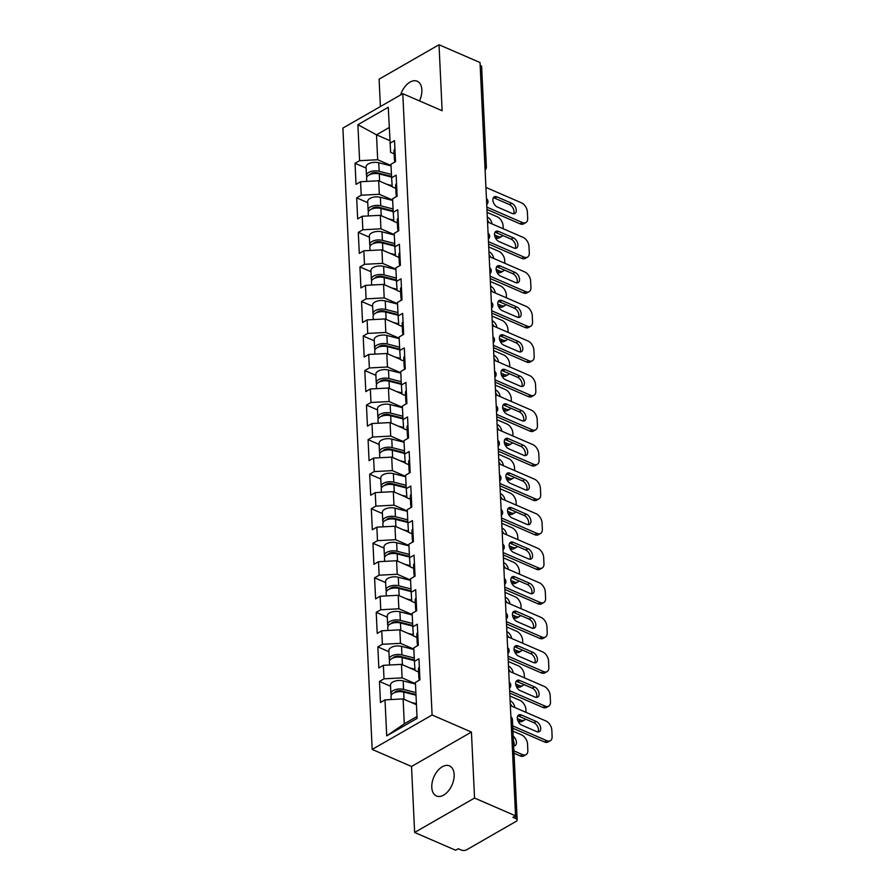 <?xml version="1.0" encoding="UTF-8"?>
<svg xmlns="http://www.w3.org/2000/svg" width="895" height="895" viewBox="0 0 895 895"><rect width="100%" height="100%" fill="white"/><g stroke="black" fill="none" stroke-linecap="round" stroke-linejoin="round"><path stroke-width="1.34" d="M431.793 787.354A16.401 9.923 113.4 0 1 437.554 770.897A16.401 9.923 113.4 0 1 449.491 765.885A16.401 9.923 113.4 0 1 454.145 774.511A16.401 9.923 113.4 0 1 448.384 790.967A16.401 9.923 113.4 0 1 436.447 795.991A16.401 9.923 113.4 0 1 431.793 787.354M400.613 94.937A16.401 9.923 113.4 0 1 417.204 81.232A16.401 9.923 113.4 0 1 421.858 89.858A16.401 9.923 113.4 0 1 419.475 100.911M414.631 832.462L474.54 798.049L471.43 732.065L411.521 766.478L414.631 832.462L455.656 850.25L458.274 848.74L461.272 850.049A3.848 1.935 177.3 0 0 466.698 849.758L516.124 821.364A3.848 1.935 177.3 0 0 517.153 819.965A3.848 1.935 177.3 0 0 515.934 818.645L512.936 817.336L515.554 815.837L480.033 62.538L439.02 44.75L379.111 79.163L380.397 106.55M411.521 766.478L372.186 749.428L342.886 128.097L402.795 93.684L432.095 715.004L372.186 749.428M416.455 704.701L403.108 698.917L404.283 723.82L386.707 735.858L417.092 718.394L415.403 682.415L419.945 679.808L418.95 658.765L414.407 661.371L415.045 670.456L418.58 671.988M386.707 735.858L385.007 699.868L380.476 702.474L379.48 681.442L390.556 686.241M415.459 683.668L402.112 677.873L384.022 678.835L379.48 681.442M384.022 678.835L383.384 665.332L378.842 667.938L377.847 646.895L388.922 651.705M413.826 649.121L400.49 643.337L382.389 644.288L377.847 646.895M382.389 644.288L381.751 630.785L377.209 633.391L376.224 612.359L387.289 617.158M412.203 614.574L398.857 608.79L380.767 609.752L376.224 612.359M380.767 609.752L380.129 596.238L375.587 598.856L374.591 577.812L385.667 582.611M410.57 580.038L397.235 574.254L379.133 575.205L374.591 577.812M379.133 575.205L378.495 561.702L373.953 564.309L372.958 543.276L384.033 548.076M408.948 545.491L395.601 539.707L377.5 540.658L372.958 543.276M377.5 540.658L376.862 527.155L372.32 529.762L371.335 508.729L382.4 513.529M407.314 510.955L393.968 505.16L375.878 506.122L371.335 508.729M375.878 506.122L375.24 492.608L370.698 495.226L369.702 474.182L380.778 478.982M405.681 476.408L392.346 470.625L374.244 471.575L369.702 474.182M374.244 471.575L373.607 458.072L369.064 460.679L368.08 439.646L379.144 444.446M404.059 441.861L390.712 436.078L372.611 437.04L368.08 439.646M372.611 437.04L371.984 423.525L367.442 426.132L366.447 405.099L377.522 409.899M402.426 407.326L389.09 401.531L370.989 402.493L366.447 405.099M370.989 402.493L370.351 388.989L365.809 391.596L364.813 370.552L375.889 375.363M400.803 372.779L387.457 366.995L369.355 367.946L364.813 370.552M369.355 367.946L368.718 354.442L364.175 357.049L363.191 336.017L374.255 340.816M399.17 338.232L385.823 332.448L367.733 333.41L363.191 336.017M367.733 333.41L367.095 319.895L362.553 322.513L361.558 301.47L372.633 306.269M397.537 303.696L384.201 297.912L366.1 298.863L361.558 301.47M366.1 298.863L365.462 285.36L360.92 287.966L359.935 266.934L371 271.733M395.914 269.149L382.568 263.365L364.466 264.316L359.935 266.934M364.466 264.316L363.84 250.813L359.298 253.419L358.302 232.387L369.378 237.186M394.281 234.602L380.934 228.818L362.844 229.78L358.302 232.387M362.844 229.78L362.206 216.266L357.664 218.883L356.669 197.84L367.744 202.639M392.659 200.066L379.312 194.282L361.211 195.233L356.669 197.84M361.211 195.233L360.573 181.73L356.031 184.336L355.046 163.304L366.111 168.103M391.025 165.519L377.679 159.735L359.589 160.697L355.046 163.304M359.589 160.697L357.888 124.707L388.273 107.255L390.612 152.307L394.147 153.851M414.407 661.371L413.77 647.868L418.312 645.261L417.316 624.229L412.785 626.836L412.147 613.321L416.678 610.714L415.694 589.682L411.152 592.289L410.514 578.785L415.056 576.179L414.061 555.135L409.518 557.753L408.881 544.238L413.423 541.632L412.438 520.599L407.896 523.206L407.259 509.702L411.801 507.085L410.805 486.052L406.263 488.659L405.625 475.156L410.167 472.549L409.172 451.505L404.629 454.123L404.003 440.608L408.534 438.002L407.549 416.969L403.007 419.576L402.37 406.073L406.912 403.466L405.916 382.422L401.374 385.029L400.736 371.526L405.278 368.919L404.294 347.886L399.752 350.493L399.114 336.979L403.656 334.372L402.661 313.339L398.118 315.946L397.481 302.443L402.023 299.836L401.027 278.792L396.485 281.41L395.847 267.896L400.389 265.289L399.405 244.257L394.863 246.863L394.225 233.36L398.767 230.742L397.772 209.71L393.229 212.316L392.592 198.813L397.134 196.206L396.138 175.163L391.607 177.781L390.97 164.266L395.512 161.659L394.516 140.627L389.974 143.234M415.023 670.243L401.475 664.37L402.112 677.873M401.475 664.37L383.384 665.332M413.4 635.707L399.852 629.834L400.49 643.337M412.785 626.836L413.412 635.909L416.947 637.441M399.852 629.834L381.751 630.785M411.767 601.16L398.219 595.287L398.857 608.79M411.152 592.289L411.778 601.373L415.325 602.906M398.219 595.287L380.129 596.238M410.145 566.613L396.597 560.74L397.235 574.254M409.518 557.753L410.156 566.826L413.691 568.359M396.597 560.74L378.495 561.702M408.512 532.077L394.964 526.204L395.601 539.707M407.896 523.206L408.523 532.279L412.058 533.812M394.964 526.204L376.862 527.155M406.878 497.531L393.33 491.657L393.968 505.16M406.263 488.659L406.901 497.743L410.436 499.276M393.33 491.657L375.24 492.608M405.256 462.983L391.708 457.11L392.346 470.625M404.629 454.123L405.267 463.196L408.802 464.729M391.708 457.11L373.607 458.072M403.623 428.448L390.075 422.574L390.712 436.078M403.007 419.576L403.634 428.649L407.18 430.193M390.075 422.574L371.984 423.525M401.989 393.901L388.452 388.027L389.09 401.531M401.374 385.029L402.012 394.113L405.547 395.646M388.452 388.027L370.351 388.989M400.367 359.365L386.819 353.491L387.457 366.995M399.752 350.493L400.378 359.566L403.913 361.099M386.819 353.491L368.718 354.442M398.734 324.818L385.186 318.944L385.823 332.448M398.118 315.946L398.756 325.03L402.291 326.563M385.186 318.944L367.095 319.895M397.111 290.271L383.563 284.397L384.201 297.912M396.485 281.41L397.123 290.483L400.658 292.016M383.563 284.397L365.462 285.36M395.478 255.735L381.93 249.862L382.568 263.365M394.863 246.863L395.489 255.936L399.036 257.469M381.93 249.862L363.84 250.813M393.845 221.188L380.308 215.315L380.934 228.818M393.229 212.316L393.867 221.401L397.402 222.933M380.308 215.315L362.206 216.266M392.223 186.641L378.674 180.768L379.312 194.282M391.607 177.781L392.234 186.854L395.769 188.386M378.674 180.768L360.573 181.73M484.889 165.541L480.156 65.234M480.414 65.335A3.848 1.935 -2.7 0 1 481.633 66.666L486.365 166.973A3.848 1.935 -2.7 0 0 485.146 165.642A3.848 2.327 113.4 0 1 484.967 167.164M389.851 140.616L376.504 134.821L377.679 159.735M389.236 127.515L376.504 134.821L357.888 124.707M474.54 798.049L515.554 815.837M471.43 732.065L432.095 715.004M402.795 93.684L442.13 110.734L439.02 44.75M404.283 723.82L417.014 716.515M403.108 698.917L385.007 699.868M395.31 157.408A8.458 4.251 177.3 0 0 394.404 159.455A8.458 4.251 177.3 0 0 394.896 160.764M394.908 148.883A8.458 4.251 177.3 0 0 394.001 150.931L394.404 159.455M493.302 197.84A5.896 3.647 -119.9 0 1 494.666 198.175L509.468 204.586A5.896 3.647 -119.9 0 1 513.585 213.793M522.367 222.531A7.686 4.755 60.1 0 0 525.891 222.553L523.62 223.862A7.686 4.755 -119.9 0 1 520.096 223.839L522.367 222.531L486.858 207.137M486.958 209.475L520.096 223.839M395.433 160.071A8.458 4.251 177.3 0 0 394.538 162.107L394.538 162.219M485.929 187.424L521.438 202.829A7.686 4.755 60.1 0 1 527.368 211.902L527.681 218.324A7.686 4.755 60.1 0 1 525.891 222.553M512.22 213.469L497.419 207.047A5.896 3.647 -119.9 0 1 493.212 201.934A5.896 3.647 -119.9 0 1 494.241 196.844A5.896 3.647 -119.9 0 1 496.938 196.866L511.739 203.288A5.896 3.647 -119.9 0 1 515.945 208.401A5.896 3.647 -119.9 0 1 514.916 213.491A5.896 3.647 -119.9 0 1 512.22 213.469M385.309 174.782L389.191 176.472M366.737 181.405L366.592 178.161A8.458 4.251 -2.7 0 1 370.731 174.256A8.458 4.251 -2.7 0 1 379.267 173.932L391.574 177.076M386.718 184.258L392.155 185.645M491.993 223.895A5.896 3.647 60.1 0 0 487.462 217.228L487.327 217.172M494.521 234.937L498.09 236.481A7.686 4.755 60.1 0 0 501.614 236.504A7.686 4.755 60.1 0 0 502.677 235.474M503.236 228.773L503.102 225.853A7.686 4.755 60.1 0 0 497.161 216.769L487.104 212.406M366.95 176.818A8.458 4.251 -2.7 0 1 366.469 175.509A8.458 4.251 -2.7 0 1 370.597 171.605A8.458 4.251 -2.7 0 1 379.144 171.281L391.439 174.413M366.469 175.509L366.066 166.985A8.458 4.251 -2.7 0 1 370.194 163.08A8.458 4.251 -2.7 0 1 378.742 162.756L391.048 165.888M391.54 176.371L377.477 172.791A5.124 2.573 177.3 0 0 370.015 174.525M495.248 237.533L498.09 236.481M488.994 222.598A5.896 3.647 60.1 0 0 487.473 220.248M501.614 236.504L499.343 237.813A7.686 4.755 -119.9 0 1 495.819 237.779M396.933 191.955A8.458 4.251 177.3 0 0 396.037 193.991A8.458 4.251 177.3 0 0 396.53 195.3M396.53 183.43A8.458 4.251 177.3 0 0 395.635 185.466L396.037 193.991M494.935 232.387A5.896 3.647 -119.9 0 1 496.3 232.711L511.101 239.133A5.896 3.647 -119.9 0 1 515.218 248.34M524 257.078A7.686 4.755 60.1 0 0 527.513 257.1L525.242 258.409A7.686 4.755 -119.9 0 1 521.729 258.375L524 257.078L488.48 241.672M488.592 244.011L521.729 258.375M397.056 194.607A8.458 4.251 177.3 0 0 396.161 196.654L396.172 196.755M487.551 221.971L523.072 237.365A7.686 4.755 60.1 0 1 529.001 246.449L529.303 252.871A7.686 4.755 60.1 0 1 527.513 257.1M513.853 248.016L499.052 241.594A5.896 3.647 -119.9 0 1 494.845 236.47A5.896 3.647 -119.9 0 1 495.875 231.391A5.896 3.647 -119.9 0 1 498.571 231.413L513.372 237.824A5.896 3.647 -119.9 0 1 517.578 242.948A5.896 3.647 -119.9 0 1 516.549 248.027A5.896 3.647 -119.9 0 1 513.853 248.016M398.566 226.502A8.458 4.251 177.3 0 0 397.671 228.538A8.458 4.251 177.3 0 0 398.152 229.847M398.163 217.977A8.458 4.251 177.3 0 0 397.268 220.013L397.671 228.538M496.568 266.923A5.896 3.647 -119.9 0 1 497.933 267.258L512.723 273.669A5.896 3.647 -119.9 0 1 516.84 282.887M525.633 291.625A7.686 4.755 60.1 0 0 529.146 291.647L526.875 292.945A7.686 4.755 -119.9 0 1 523.362 292.922L525.633 291.625L490.113 276.219M490.225 278.558L523.362 292.922M398.689 229.154A8.458 4.251 177.3 0 0 397.794 231.201L397.794 231.302M489.185 256.507L524.694 271.912A7.686 4.755 60.1 0 1 530.634 280.996L530.936 287.418A7.686 4.755 60.1 0 1 529.146 291.647M515.475 282.551L500.685 276.141A5.896 3.647 -119.9 0 1 496.468 271.017A5.896 3.647 -119.9 0 1 497.508 265.938A5.896 3.647 -119.9 0 1 500.204 265.949L514.994 272.371A5.896 3.647 -119.9 0 1 519.212 277.484A5.896 3.647 -119.9 0 1 518.171 282.574A5.896 3.647 -119.9 0 1 515.475 282.551M400.188 261.038A8.458 4.251 177.3 0 0 399.293 263.085A8.458 4.251 177.3 0 0 399.785 264.394M399.796 252.513A8.458 4.251 177.3 0 0 398.89 254.56L399.293 263.085M498.191 301.47A5.896 3.647 -119.9 0 1 499.555 301.805L514.356 308.216A5.896 3.647 -119.9 0 1 518.473 317.423M527.256 326.16A7.686 4.755 60.1 0 0 530.769 326.183L528.509 327.492A7.686 4.755 -119.9 0 1 524.985 327.469L527.256 326.16L491.735 310.766M491.847 313.093L524.985 327.469M400.322 263.701A8.458 4.251 177.3 0 0 399.416 265.737L399.427 265.849M490.807 291.054L526.327 306.459A7.686 4.755 60.1 0 1 532.256 315.532L532.559 321.954A7.686 4.755 60.1 0 1 530.769 326.183M517.109 317.098L502.308 310.677A5.896 3.647 -119.9 0 1 498.101 305.564A5.896 3.647 -119.9 0 1 499.13 300.474A5.896 3.647 -119.9 0 1 501.826 300.496L516.628 306.907A5.896 3.647 -119.9 0 1 520.834 312.031A5.896 3.647 -119.9 0 1 519.805 317.121A5.896 3.647 -119.9 0 1 517.109 317.098M401.821 295.585A8.458 4.251 177.3 0 0 400.926 297.621A8.458 4.251 177.3 0 0 401.407 298.93M401.419 287.06A8.458 4.251 177.3 0 0 400.524 289.096L400.926 297.621M499.824 336.017A5.896 3.647 -119.9 0 1 501.189 336.341L515.979 342.763A5.896 3.647 -119.9 0 1 520.096 351.97M528.889 360.707A7.686 4.755 60.1 0 0 532.402 360.73L530.131 362.039A7.686 4.755 -119.9 0 1 526.618 362.005L528.889 360.707L493.369 345.302M493.481 347.64L526.618 362.005M401.944 298.236A8.458 4.251 177.3 0 0 401.049 300.284L401.049 300.384M492.44 325.601L527.961 340.995A7.686 4.755 60.1 0 1 533.89 350.079L534.192 356.501A7.686 4.755 60.1 0 1 532.402 360.73M518.731 351.634L503.941 345.224A5.896 3.647 -119.9 0 1 499.723 340.1A5.896 3.647 -119.9 0 1 500.764 335.021A5.896 3.647 -119.9 0 1 503.46 335.043L518.25 341.454A5.896 3.647 -119.9 0 1 522.467 346.578A5.896 3.647 -119.9 0 1 521.427 351.657A5.896 3.647 -119.9 0 1 518.731 351.634M403.455 330.121A8.458 4.251 177.3 0 0 402.549 332.168A8.458 4.251 177.3 0 0 403.041 333.477M403.052 321.596A8.458 4.251 177.3 0 0 402.157 323.643L402.549 332.168M501.446 370.552A5.896 3.647 -119.9 0 1 502.811 370.888L517.612 377.298A5.896 3.647 -119.9 0 1 521.729 386.517M530.511 395.243A7.686 4.755 60.1 0 0 534.035 395.277L531.764 396.575A7.686 4.755 -119.9 0 1 528.24 396.552L530.511 395.243L495.002 379.849M495.114 382.187L528.24 396.552M403.578 332.783A8.458 4.251 177.3 0 0 402.683 334.819L402.683 334.931M494.074 360.137L529.583 375.542A7.686 4.755 60.1 0 1 535.523 384.615L535.825 391.037A7.686 4.755 60.1 0 1 534.035 395.277M520.364 386.181L505.563 379.771A5.896 3.647 -119.9 0 1 501.357 374.647A5.896 3.647 -119.9 0 1 502.386 369.557A5.896 3.647 -119.9 0 1 505.082 369.579L519.883 376.001A5.896 3.647 -119.9 0 1 524.09 381.113A5.896 3.647 -119.9 0 1 523.06 386.204A5.896 3.647 -119.9 0 1 520.364 386.181M386.942 209.329L390.813 211.007M368.371 215.941L368.214 212.708A8.458 4.251 -2.7 0 1 372.354 208.803A8.458 4.251 -2.7 0 1 380.89 208.479L393.196 211.623M388.352 218.805L393.778 220.192M493.615 258.431A5.896 3.647 60.1 0 0 489.095 251.775L488.961 251.719M496.154 269.473L499.723 271.017A7.686 4.755 60.1 0 0 503.236 271.051A7.686 4.755 60.1 0 0 504.31 270.022M504.858 263.309L504.724 260.4A7.686 4.755 60.1 0 0 498.795 251.316L488.726 246.953M368.583 211.354A8.458 4.251 -2.7 0 1 368.091 210.045A8.458 4.251 -2.7 0 1 372.231 206.152A8.458 4.251 -2.7 0 1 380.767 205.816L393.073 208.96M368.091 210.045L367.688 201.52A8.458 4.251 -2.7 0 1 371.828 197.627A8.458 4.251 -2.7 0 1 380.364 197.292L392.67 200.435M393.162 210.918L379.1 207.327A5.124 2.573 177.3 0 0 371.649 209.072M496.87 272.08L499.723 271.017M490.628 257.133A5.896 3.647 60.1 0 0 489.106 254.795M503.236 271.051L500.965 272.349A7.686 4.755 -119.9 0 1 497.452 272.326M388.564 243.876L392.446 245.554M370.004 250.488L369.848 247.244A8.458 4.251 -2.7 0 1 373.987 243.35A8.458 4.251 -2.7 0 1 382.523 243.026L394.829 246.159M389.974 253.341L395.411 254.728M495.248 292.978A5.896 3.647 60.1 0 0 490.717 286.31L490.583 286.255M497.777 304.02L501.357 305.564A7.686 4.755 60.1 0 0 504.869 305.587A7.686 4.755 60.1 0 0 505.932 304.568M506.492 297.856L506.357 294.936A7.686 4.755 60.1 0 0 500.417 285.863L490.359 281.5M370.206 245.901A8.458 4.251 -2.7 0 1 369.724 244.592A8.458 4.251 -2.7 0 1 373.864 240.688A8.458 4.251 -2.7 0 1 382.4 240.363L394.706 243.507M369.724 244.592L369.322 236.067A8.458 4.251 -2.7 0 1 373.461 232.163A8.458 4.251 -2.7 0 1 381.997 231.839L394.303 234.982M394.796 245.465L380.733 241.874A5.124 2.573 177.3 0 0 373.271 243.608M498.504 306.616L501.357 305.564M492.25 291.68A5.896 3.647 60.1 0 0 490.728 289.342M504.869 305.587L502.598 306.895A7.686 4.755 -119.9 0 1 499.086 306.873M390.198 278.412L394.08 280.101M371.626 285.035L371.481 281.791A8.458 4.251 -2.7 0 1 375.609 277.886A8.458 4.251 -2.7 0 1 384.156 277.562L396.451 280.706M391.607 287.888L397.033 289.275M496.87 327.525A5.896 3.647 60.1 0 0 492.351 320.857L492.216 320.802M499.41 338.556L502.979 340.111A7.686 4.755 60.1 0 0 506.503 340.134A7.686 4.755 60.1 0 0 507.566 339.104M508.125 332.392L507.98 329.483A7.686 4.755 60.1 0 0 502.05 320.399L491.993 316.036M371.839 280.448A8.458 4.251 -2.7 0 1 371.347 279.139A8.458 4.251 -2.7 0 1 375.486 275.235A8.458 4.251 -2.7 0 1 384.022 274.91L396.328 278.043M371.347 279.139L370.944 270.614A8.458 4.251 -2.7 0 1 375.083 266.71A8.458 4.251 -2.7 0 1 383.619 266.386L395.926 269.518M396.429 280.001L382.366 276.421A5.124 2.573 177.3 0 0 374.904 278.155M500.137 341.163L502.979 340.111M493.883 326.228A5.896 3.647 60.1 0 0 492.362 323.878M506.503 340.134L504.232 341.442A7.686 4.755 -119.9 0 1 500.708 341.409M391.831 312.959L395.702 314.637M373.26 319.571L373.103 316.338A8.458 4.251 -2.7 0 1 377.242 312.433A8.458 4.251 -2.7 0 1 385.779 312.109L398.085 315.253M393.241 322.435L398.667 323.822M498.504 362.061A5.896 3.647 60.1 0 0 493.973 355.404L493.839 355.337M501.043 373.103L504.612 374.647A7.686 4.755 60.1 0 0 508.125 374.681A7.686 4.755 60.1 0 0 509.188 373.651M509.747 366.939L509.613 364.019A7.686 4.755 60.1 0 0 503.684 354.946L493.615 350.583M373.472 314.984A8.458 4.251 -2.7 0 1 372.98 313.675A8.458 4.251 -2.7 0 1 377.119 309.771A8.458 4.251 -2.7 0 1 385.656 309.446L397.962 312.59M372.98 313.675L372.577 305.15A8.458 4.251 -2.7 0 1 376.717 301.246A8.458 4.251 -2.7 0 1 385.253 300.921L397.559 304.065M398.051 314.548L383.989 310.957A5.124 2.573 177.3 0 0 376.538 312.691M501.759 375.71L504.612 374.647M495.517 360.763A5.896 3.647 60.1 0 0 493.984 358.425M508.125 374.681L505.854 375.978A7.686 4.755 -119.9 0 1 502.341 375.956M393.453 347.506L397.335 349.184M374.882 354.118L374.736 350.874A8.458 4.251 -2.7 0 1 378.876 346.98A8.458 4.251 -2.7 0 1 387.412 346.645L399.718 349.788M394.863 356.971L400.3 358.358M500.137 396.608A5.896 3.647 60.1 0 0 495.606 389.94L495.472 389.884M502.666 407.65L506.234 409.194A7.686 4.755 60.1 0 0 509.758 409.216A7.686 4.755 60.1 0 0 510.821 408.198M511.381 401.486L511.246 398.566A7.686 4.755 60.1 0 0 505.306 389.482L495.248 385.118M375.094 349.531A8.458 4.251 -2.7 0 1 374.613 348.222A8.458 4.251 -2.7 0 1 378.742 344.318A8.458 4.251 -2.7 0 1 387.289 343.993L399.584 347.137M374.613 348.222L374.211 339.697A8.458 4.251 -2.7 0 1 378.35 335.793A8.458 4.251 -2.7 0 1 386.886 335.468L399.192 338.612M399.685 349.095L385.622 345.504A5.124 2.573 177.3 0 0 378.16 347.238M503.393 410.246L506.234 409.194M497.139 395.31A5.896 3.647 60.1 0 0 495.617 392.972M509.758 409.216L507.487 410.525A7.686 4.755 -119.9 0 1 503.963 410.503M405.077 364.668A8.458 4.251 177.3 0 0 404.182 366.715A8.458 4.251 177.3 0 0 404.674 368.013M404.674 356.143A8.458 4.251 177.3 0 0 403.779 358.179L404.182 366.715M503.079 405.099A5.896 3.647 -119.9 0 1 504.444 405.424L519.245 411.845A5.896 3.647 -119.9 0 1 523.362 421.053M532.145 429.79A7.686 4.755 60.1 0 0 535.657 429.813L533.386 431.121A7.686 4.755 -119.9 0 1 529.874 431.099L532.145 429.79L496.624 414.385M496.736 416.723L529.874 431.099M405.211 367.33A8.458 4.251 177.3 0 0 404.305 369.366L404.316 369.478M495.696 394.684L531.216 410.078A7.686 4.755 60.1 0 1 537.145 419.162L537.447 425.584A7.686 4.755 60.1 0 1 535.657 429.813M521.998 420.728L507.196 414.307A5.896 3.647 -119.9 0 1 502.99 409.194A5.896 3.647 -119.9 0 1 504.019 404.104A5.896 3.647 -119.9 0 1 506.715 404.126L521.516 410.536A5.896 3.647 -119.9 0 1 525.723 415.66A5.896 3.647 -119.9 0 1 524.694 420.739A5.896 3.647 -119.9 0 1 521.998 420.728M395.087 382.042L398.957 383.72M376.515 388.654L376.359 385.421A8.458 4.251 -2.7 0 1 380.498 381.516A8.458 4.251 -2.7 0 1 389.034 381.192L401.34 384.335M396.496 391.518L401.922 392.905M501.759 431.144A5.896 3.647 60.1 0 0 497.24 424.487L497.105 424.431M504.299 442.186L507.868 443.741A7.686 4.755 60.1 0 0 511.381 443.763A7.686 4.755 60.1 0 0 512.455 442.734M513.003 436.022L512.869 433.113A7.686 4.755 60.1 0 0 506.939 424.029L496.882 419.665M376.728 384.067A8.458 4.251 -2.7 0 1 376.236 382.758A8.458 4.251 -2.7 0 1 380.375 378.865A8.458 4.251 -2.7 0 1 388.911 378.54L401.217 381.673M376.236 382.758L375.833 374.233A8.458 4.251 -2.7 0 1 379.972 370.34A8.458 4.251 -2.7 0 1 388.508 370.015L400.815 373.148M401.307 383.631L387.244 380.039A5.124 2.573 177.3 0 0 379.793 381.785M505.026 444.793L507.868 443.741M498.772 429.846A5.896 3.647 60.1 0 0 497.251 427.508M511.381 443.763L509.11 445.061A7.686 4.755 -119.9 0 1 505.597 445.039M406.71 399.215A8.458 4.251 177.3 0 0 405.815 401.251A8.458 4.251 177.3 0 0 406.296 402.56M406.308 390.69A8.458 4.251 177.3 0 0 405.413 392.726L405.815 401.251M504.713 439.646A5.896 3.647 -119.9 0 1 506.078 439.971L520.868 446.392A5.896 3.647 -119.9 0 1 524.985 455.6M533.778 464.337A7.686 4.755 60.1 0 0 537.291 464.36L535.02 465.657A7.686 4.755 -119.9 0 1 531.507 465.635L533.778 464.337L498.258 448.932M498.37 451.27L531.507 465.635M406.833 401.866A8.458 4.251 177.3 0 0 405.938 403.913L405.938 404.014M497.329 429.231L532.838 444.625A7.686 4.755 60.1 0 1 538.779 453.709L539.081 460.131A7.686 4.755 60.1 0 1 537.291 464.36M523.62 455.264L508.83 448.854A5.896 3.647 -119.9 0 1 504.612 443.73A5.896 3.647 -119.9 0 1 505.653 438.651A5.896 3.647 -119.9 0 1 508.349 438.662L523.139 445.083A5.896 3.647 -119.9 0 1 527.356 450.207A5.896 3.647 -119.9 0 1 526.316 455.286A5.896 3.647 -119.9 0 1 523.62 455.264M396.709 416.589L400.591 418.267M378.149 423.201L377.992 419.968A8.458 4.251 -2.7 0 1 382.131 416.063A8.458 4.251 -2.7 0 1 390.667 415.739L402.974 418.871M398.118 426.065L403.555 427.441M503.393 465.691A5.896 3.647 60.1 0 0 498.862 459.034L498.728 458.967M505.932 476.733L509.501 478.277A7.686 4.755 60.1 0 0 513.014 478.299A7.686 4.755 60.1 0 0 514.077 477.281M514.636 470.569L514.502 467.649A7.686 4.755 60.1 0 0 508.573 458.576L498.504 454.212M378.35 418.614A8.458 4.251 -2.7 0 1 377.869 417.305A8.458 4.251 -2.7 0 1 382.008 413.4A8.458 4.251 -2.7 0 1 390.544 413.076L402.851 416.22M377.869 417.305L377.466 408.78A8.458 4.251 -2.7 0 1 381.606 404.876A8.458 4.251 -2.7 0 1 390.142 404.551L402.448 407.695M402.94 418.178L388.877 414.586A5.124 2.573 177.3 0 0 381.415 416.32M506.648 479.34L509.501 478.277M500.394 464.393A5.896 3.647 60.1 0 0 498.873 462.055M513.014 478.299L510.743 479.608A7.686 4.755 -119.9 0 1 507.23 479.586M408.344 433.751A8.458 4.251 177.3 0 0 407.438 435.798A8.458 4.251 177.3 0 0 407.93 437.107M407.941 425.226A8.458 4.251 177.3 0 0 407.035 427.273L407.438 435.798M506.335 474.182A5.896 3.647 -119.9 0 1 507.7 474.518L522.501 480.928A5.896 3.647 -119.9 0 1 526.618 490.136M535.4 498.873A7.686 4.755 60.1 0 0 538.924 498.895L536.653 500.204A7.686 4.755 -119.9 0 1 533.129 500.182L535.4 498.873L499.88 483.479M499.992 485.817L533.129 500.182M408.467 436.413A8.458 4.251 177.3 0 0 407.561 438.449L407.572 438.561M498.951 463.767L534.472 479.172A7.686 4.755 60.1 0 1 540.401 488.245L540.703 494.666A7.686 4.755 60.1 0 1 538.924 498.895M525.253 489.811L510.452 483.401A5.896 3.647 -119.9 0 1 506.246 478.277A5.896 3.647 -119.9 0 1 507.275 473.186A5.896 3.647 -119.9 0 1 509.971 473.209L524.772 479.63A5.896 3.647 -119.9 0 1 528.979 484.743A5.896 3.647 -119.9 0 1 527.949 489.833A5.896 3.647 -119.9 0 1 525.253 489.811M398.342 451.125L402.224 452.814M379.771 457.748L379.625 454.503A8.458 4.251 -2.7 0 1 383.754 450.61A8.458 4.251 -2.7 0 1 392.301 450.274L404.607 453.418M399.752 460.601L405.178 461.988M505.026 500.238A5.896 3.647 60.1 0 0 500.495 493.57L500.361 493.514M507.554 511.28L511.123 512.824A7.686 4.755 60.1 0 0 514.647 512.846A7.686 4.755 60.1 0 0 515.71 511.817M516.27 505.116L516.124 502.196A7.686 4.755 60.1 0 0 510.195 493.111L500.137 488.748M379.983 453.161A8.458 4.251 -2.7 0 1 379.491 451.852A8.458 4.251 -2.7 0 1 383.631 447.947A8.458 4.251 -2.7 0 1 392.167 447.623L404.473 450.767M379.491 451.852L379.1 443.327A8.458 4.251 -2.7 0 1 383.228 439.423A8.458 4.251 -2.7 0 1 391.775 439.098L404.07 442.242M404.574 452.713L390.511 449.133A5.124 2.573 177.3 0 0 383.049 450.867M508.282 513.875L511.123 512.824M502.028 498.94A5.896 3.647 60.1 0 0 500.506 496.602M514.647 512.846L512.376 514.155A7.686 4.755 -119.9 0 1 508.852 514.122M409.966 468.298A8.458 4.251 177.3 0 0 409.071 470.334A8.458 4.251 177.3 0 0 409.552 471.643M409.563 459.773A8.458 4.251 177.3 0 0 408.668 461.809L409.071 470.334M507.968 508.729A5.896 3.647 -119.9 0 1 509.333 509.054L524.134 515.475A5.896 3.647 -119.9 0 1 528.24 524.683M537.034 533.42A7.686 4.755 60.1 0 0 540.546 533.442L538.275 534.751A7.686 4.755 -119.9 0 1 534.762 534.718L537.034 533.42L501.513 518.015M501.625 520.353L534.762 534.718M410.089 470.96A8.458 4.251 177.3 0 0 409.194 472.996L409.205 473.097M500.585 498.314L536.105 513.708A7.686 4.755 60.1 0 1 542.034 522.792L542.336 529.213A7.686 4.755 60.1 0 1 540.546 533.442M526.875 524.358L512.085 517.936A5.896 3.647 -119.9 0 1 507.868 512.813A5.896 3.647 -119.9 0 1 508.908 507.733A5.896 3.647 -119.9 0 1 511.604 507.756L526.394 514.166A5.896 3.647 -119.9 0 1 530.612 519.29A5.896 3.647 -119.9 0 1 529.572 524.369A5.896 3.647 -119.9 0 1 526.875 524.358M399.975 485.672L403.846 487.35M381.404 492.284L381.248 489.05A8.458 4.251 -2.7 0 1 385.387 485.146A8.458 4.251 -2.7 0 1 393.923 484.821L406.229 487.965M401.385 495.148L406.811 496.535M506.648 534.774A5.896 3.647 60.1 0 0 502.117 528.117L501.983 528.061M509.188 545.816L512.757 547.371A7.686 4.755 60.1 0 0 516.27 547.393A7.686 4.755 60.1 0 0 517.332 546.364M517.892 539.651L517.757 536.743A7.686 4.755 60.1 0 0 511.828 527.658L501.759 523.295M381.617 487.697A8.458 4.251 -2.7 0 1 381.125 486.388A8.458 4.251 -2.7 0 1 385.264 482.494A8.458 4.251 -2.7 0 1 393.8 482.159L406.106 485.303M381.125 486.388L380.722 477.863A8.458 4.251 -2.7 0 1 384.861 473.97A8.458 4.251 -2.7 0 1 393.397 473.634L405.703 476.778M406.196 487.26L392.133 483.669A5.124 2.573 177.3 0 0 384.682 485.414M509.904 548.422L512.757 547.371M503.661 533.476A5.896 3.647 60.1 0 0 502.129 531.138M516.27 547.393L513.998 548.691A7.686 4.755 -119.9 0 1 510.486 548.669M411.599 502.845A8.458 4.251 177.3 0 0 410.693 504.881A8.458 4.251 177.3 0 0 411.185 506.19M411.197 494.32A8.458 4.251 177.3 0 0 410.302 496.356L410.693 504.881M509.591 543.265A5.896 3.647 -119.9 0 1 510.967 543.601L525.757 550.011A5.896 3.647 -119.9 0 1 529.874 559.23M538.656 567.967A7.686 4.755 60.1 0 0 542.18 567.989L539.909 569.287A7.686 4.755 -119.9 0 1 536.385 569.265L538.656 567.967L503.147 552.562M503.258 554.9L536.385 569.265M411.722 505.496A8.458 4.251 177.3 0 0 410.827 507.543L410.827 507.644M502.218 532.849L537.727 548.255A7.686 4.755 60.1 0 1 543.668 557.339L543.97 563.76A7.686 4.755 60.1 0 1 542.18 567.989M528.509 558.894L513.708 552.483A5.896 3.647 -119.9 0 1 509.501 547.36A5.896 3.647 -119.9 0 1 510.53 542.28A5.896 3.647 -119.9 0 1 513.227 542.292L528.028 548.713A5.896 3.647 -119.9 0 1 532.234 553.826A5.896 3.647 -119.9 0 1 531.205 558.916A5.896 3.647 -119.9 0 1 528.509 558.894M401.598 520.219L405.48 521.897M383.038 526.831L382.881 523.586A8.458 4.251 -2.7 0 1 387.02 519.693A8.458 4.251 -2.7 0 1 395.556 519.368L407.863 522.501M403.007 529.695L408.444 531.071M508.282 569.321A5.896 3.647 60.1 0 0 503.751 562.653L503.616 562.597M510.81 580.363L514.379 581.907A7.686 4.755 60.1 0 0 517.903 581.929A7.686 4.755 60.1 0 0 518.966 580.911M519.525 574.198L519.391 571.278A7.686 4.755 60.1 0 0 513.45 562.205L503.393 557.842M383.239 522.244A8.458 4.251 -2.7 0 1 382.758 520.935A8.458 4.251 -2.7 0 1 386.897 517.03A8.458 4.251 -2.7 0 1 395.433 516.706L407.74 519.85M382.758 520.935L382.355 512.41A8.458 4.251 -2.7 0 1 386.495 508.505A8.458 4.251 -2.7 0 1 395.031 508.181L407.337 511.325M407.829 521.807L393.766 518.216A5.124 2.573 177.3 0 0 386.304 519.95M511.537 582.958L514.379 581.907M505.283 568.023A5.896 3.647 60.1 0 0 503.762 565.685M517.903 581.929L515.632 583.238A7.686 4.755 -119.9 0 1 512.108 583.216M413.221 537.38A8.458 4.251 177.3 0 0 412.326 539.428A8.458 4.251 177.3 0 0 412.819 540.737M412.819 528.856A8.458 4.251 177.3 0 0 411.924 530.903L412.326 539.428M511.224 577.812A5.896 3.647 -119.9 0 1 512.589 578.148L527.39 584.558A5.896 3.647 -119.9 0 1 531.507 593.765M540.289 602.503A7.686 4.755 60.1 0 0 543.802 602.525L541.531 603.834A7.686 4.755 -119.9 0 1 538.018 603.812L540.289 602.503L504.769 587.109M504.881 589.436L538.018 603.812M413.356 540.043A8.458 4.251 177.3 0 0 412.45 542.079L412.461 542.191M503.84 567.396L539.361 582.802A7.686 4.755 60.1 0 1 545.29 591.875L545.592 598.296A7.686 4.755 60.1 0 1 543.802 602.525M530.142 593.441L515.341 587.019A5.896 3.647 -119.9 0 1 511.134 581.907A5.896 3.647 -119.9 0 1 512.164 576.816A5.896 3.647 -119.9 0 1 514.86 576.839L529.661 583.249A5.896 3.647 -119.9 0 1 533.867 588.373A5.896 3.647 -119.9 0 1 532.838 593.463A5.896 3.647 -119.9 0 1 530.142 593.441M403.231 554.755L407.102 556.444M384.66 561.378L384.503 558.133A8.458 4.251 -2.7 0 1 388.643 554.229A8.458 4.251 -2.7 0 1 397.19 553.904L409.485 557.048M404.641 564.23L410.067 565.618M509.904 603.868A5.896 3.647 60.1 0 0 505.384 597.2L505.25 597.144M512.443 614.899L516.012 616.454A7.686 4.755 60.1 0 0 519.525 616.476A7.686 4.755 60.1 0 0 520.599 615.447M521.147 608.734L521.013 605.825A7.686 4.755 60.1 0 0 515.084 596.741L505.026 592.378M384.872 556.791A8.458 4.251 -2.7 0 1 384.38 555.482A8.458 4.251 -2.7 0 1 388.519 551.577A8.458 4.251 -2.7 0 1 397.056 551.253L409.362 554.385M384.38 555.482L383.977 546.957A8.458 4.251 -2.7 0 1 388.117 543.052A8.458 4.251 -2.7 0 1 396.653 542.728L408.959 545.861M409.451 556.343L395.389 552.763A5.124 2.573 177.3 0 0 387.938 554.497M513.171 617.505L516.012 616.454M506.917 602.57A5.896 3.647 60.1 0 0 505.395 600.221M519.525 616.476L517.254 617.785A7.686 4.755 -119.9 0 1 513.741 617.751M414.855 571.927A8.458 4.251 177.3 0 0 413.96 573.963A8.458 4.251 177.3 0 0 414.441 575.272M414.452 563.403A8.458 4.251 177.3 0 0 413.557 565.439L413.96 573.963M512.857 612.359A5.896 3.647 -119.9 0 1 514.222 612.683L529.012 619.105A5.896 3.647 -119.9 0 1 533.129 628.312M541.922 637.05A7.686 4.755 60.1 0 0 545.435 637.072L543.164 638.381A7.686 4.755 -119.9 0 1 539.651 638.348L541.922 637.05L506.402 621.645M506.514 623.983L539.651 638.348M414.978 574.579A8.458 4.251 177.3 0 0 414.083 576.626L414.083 576.727M505.474 601.943L540.994 617.337A7.686 4.755 60.1 0 1 546.923 626.422L547.225 632.843A7.686 4.755 60.1 0 1 545.435 637.072M531.764 627.988L516.974 621.566A5.896 3.647 -119.9 0 1 512.757 616.442A5.896 3.647 -119.9 0 1 513.797 611.363A5.896 3.647 -119.9 0 1 516.493 611.386L531.283 617.796A5.896 3.647 -119.9 0 1 535.501 622.92A5.896 3.647 -119.9 0 1 534.46 627.999A5.896 3.647 -119.9 0 1 531.764 627.988M404.853 589.302L408.735 590.98M386.293 595.913L386.137 592.68A8.458 4.251 -2.7 0 1 390.276 588.776A8.458 4.251 -2.7 0 1 398.812 588.451L411.118 591.595M406.274 598.777L411.7 600.165M511.537 638.403A5.896 3.647 60.1 0 0 507.006 631.747L506.872 631.68M514.077 649.446L517.646 650.989A7.686 4.755 60.1 0 0 521.158 651.023A7.686 4.755 60.1 0 0 522.221 649.994M522.781 643.281L522.646 640.361A7.686 4.755 60.1 0 0 516.717 631.288L506.648 626.925M386.506 591.326A8.458 4.251 -2.7 0 1 386.013 590.018A8.458 4.251 -2.7 0 1 390.153 586.124A8.458 4.251 -2.7 0 1 398.689 585.789L410.995 588.932M386.013 590.018L385.611 581.493A8.458 4.251 -2.7 0 1 389.75 577.588A8.458 4.251 -2.7 0 1 398.286 577.264L410.592 580.407M411.085 590.89L397.022 587.299A5.124 2.573 177.3 0 0 389.56 589.033M514.793 652.052L517.646 650.989M508.539 637.106A5.896 3.647 60.1 0 0 507.017 634.768M521.158 651.023L518.887 652.321A7.686 4.755 -119.9 0 1 515.375 652.298M416.488 606.474A8.458 4.251 177.3 0 0 415.582 608.51A8.458 4.251 177.3 0 0 416.074 609.819M416.085 597.949A8.458 4.251 177.3 0 0 415.179 599.986L415.582 608.51M514.48 646.895A5.896 3.647 -119.9 0 1 515.844 647.23L530.645 653.641A5.896 3.647 -119.9 0 1 534.762 662.859M543.545 671.586A7.686 4.755 60.1 0 0 547.069 671.619L544.798 672.917A7.686 4.755 -119.9 0 1 541.274 672.895L543.545 671.586L508.036 656.192M508.136 658.53L541.274 672.895M416.611 609.126A8.458 4.251 177.3 0 0 415.716 611.162L415.716 611.274M507.096 636.479L542.616 651.884A7.686 4.755 60.1 0 1 548.545 660.957L548.848 667.379A7.686 4.755 60.1 0 1 547.069 671.619M533.398 662.524L518.597 656.113A5.896 3.647 -119.9 0 1 514.39 650.989A5.896 3.647 -119.9 0 1 515.419 645.91A5.896 3.647 -119.9 0 1 518.115 645.921L532.917 652.343A5.896 3.647 -119.9 0 1 537.123 657.456A5.896 3.647 -119.9 0 1 536.094 662.546A5.896 3.647 -119.9 0 1 533.398 662.524M406.487 623.849L410.369 625.527M387.915 630.46L387.77 627.216A8.458 4.251 -2.7 0 1 391.909 623.323A8.458 4.251 -2.7 0 1 400.445 622.998L412.752 626.131M407.896 633.313L413.333 634.7M513.171 672.95A5.896 3.647 60.1 0 0 508.64 666.283L508.505 666.227M515.699 683.993L519.268 685.536A7.686 4.755 60.1 0 0 522.792 685.559A7.686 4.755 60.1 0 0 523.855 684.541M524.414 677.828L524.269 674.908A7.686 4.755 60.1 0 0 518.339 665.824L508.282 661.472M388.128 625.874A8.458 4.251 -2.7 0 1 387.647 624.565A8.458 4.251 -2.7 0 1 391.775 620.66A8.458 4.251 -2.7 0 1 400.322 620.336L412.617 623.479M387.647 624.565L387.244 616.04A8.458 4.251 -2.7 0 1 391.372 612.135A8.458 4.251 -2.7 0 1 399.92 611.811L412.215 614.954M412.718 625.437L398.655 621.846A5.124 2.573 177.3 0 0 391.193 623.58M516.426 686.588L519.268 685.536M510.172 671.653A5.896 3.647 60.1 0 0 508.651 669.315M522.792 685.559L520.521 686.868A7.686 4.755 -119.9 0 1 516.997 686.845M418.11 641.01A8.458 4.251 177.3 0 0 417.215 643.057A8.458 4.251 177.3 0 0 417.708 644.355M417.708 632.485A8.458 4.251 177.3 0 0 416.813 634.533L417.215 643.057M516.113 681.442A5.896 3.647 -119.9 0 1 517.478 681.766L532.279 688.188A5.896 3.647 -119.9 0 1 536.385 697.395M545.178 706.133A7.686 4.755 60.1 0 0 548.691 706.155L546.42 707.464A7.686 4.755 -119.9 0 1 542.907 707.442L545.178 706.133L509.658 690.727M509.77 693.066L542.907 707.442M418.233 643.673A8.458 4.251 177.3 0 0 417.339 645.709L417.35 645.821M508.729 671.026L544.25 686.431A7.686 4.755 60.1 0 1 550.179 695.504L550.481 701.926A7.686 4.755 60.1 0 1 548.691 706.155M535.02 697.071L520.23 690.649A5.896 3.647 -119.9 0 1 516.012 685.536A5.896 3.647 -119.9 0 1 517.053 680.446A5.896 3.647 -119.9 0 1 519.749 680.468L534.55 686.879A5.896 3.647 -119.9 0 1 538.756 692.003A5.896 3.647 -119.9 0 1 537.716 697.082A5.896 3.647 -119.9 0 1 535.02 697.071M408.12 658.384L411.991 660.062M389.549 664.996L389.392 661.763A8.458 4.251 -2.7 0 1 393.531 657.859A8.458 4.251 -2.7 0 1 402.068 657.534L414.374 660.678M409.53 667.86L414.956 669.247M514.793 707.497A5.896 3.647 60.1 0 0 510.273 700.83L510.128 700.774M517.332 718.528L520.901 720.083A7.686 4.755 60.1 0 0 524.414 720.106A7.686 4.755 60.1 0 0 525.477 719.077M526.036 712.364L525.902 709.455A7.686 4.755 60.1 0 0 519.973 700.371L509.904 696.008M389.761 660.409A8.458 4.251 -2.7 0 1 389.269 659.1A8.458 4.251 -2.7 0 1 393.408 655.207A8.458 4.251 -2.7 0 1 401.944 654.883L414.251 658.015M389.269 659.1L388.866 650.575A8.458 4.251 -2.7 0 1 393.006 646.682A8.458 4.251 -2.7 0 1 401.542 646.358L413.848 649.49M414.34 659.973L400.278 656.382A5.124 2.573 177.3 0 0 392.827 658.127M518.048 721.135L520.901 720.083M511.806 706.189A5.896 3.647 60.1 0 0 510.273 703.85M524.414 720.106L522.143 721.404A7.686 4.755 -119.9 0 1 518.63 721.381M419.744 675.557A8.458 4.251 177.3 0 0 418.849 677.593A8.458 4.251 177.3 0 0 419.33 678.902M419.341 667.032A8.458 4.251 177.3 0 0 418.446 669.068L418.849 677.593M517.746 715.989A5.896 3.647 -119.9 0 1 519.111 716.313L533.901 722.735A5.896 3.647 -119.9 0 1 538.018 731.942M546.8 740.68A7.686 4.755 60.1 0 0 550.324 740.702L548.053 742A7.686 4.755 -119.9 0 1 544.529 741.977L546.8 740.68L512.723 725.901M512.835 728.228L544.529 741.977M419.867 678.209A8.458 4.251 177.3 0 0 418.972 680.256L418.972 680.357M510.363 705.573L545.872 720.967A7.686 4.755 60.1 0 1 551.812 730.051L552.114 736.473A7.686 4.755 60.1 0 1 550.324 740.702M536.653 731.607L521.852 725.196A5.896 3.647 -119.9 0 1 517.646 720.072A5.896 3.647 -119.9 0 1 518.675 714.993A5.896 3.647 -119.9 0 1 521.382 715.004L536.172 721.426A5.896 3.647 -119.9 0 1 540.379 726.55A5.896 3.647 -119.9 0 1 539.349 731.629A5.896 3.647 -119.9 0 1 536.653 731.607M409.742 692.931L413.624 694.609M391.182 699.543L391.025 696.31A8.458 4.251 -2.7 0 1 395.165 692.406A8.458 4.251 -2.7 0 1 403.701 692.081L416.007 695.214M411.152 702.407L416.41 703.738M513.663 745.882A5.896 3.647 60.1 0 0 515.072 745.58A5.896 3.647 60.1 0 0 516.314 741.317A5.896 3.647 60.1 0 0 513.204 736.171M513.898 750.883L522.523 754.619A7.686 4.755 60.1 0 0 526.047 754.642A7.686 4.755 60.1 0 0 527.837 750.413L527.535 743.991A7.686 4.755 60.1 0 0 521.595 734.918L512.969 731.17M391.383 694.956A8.458 4.251 -2.7 0 1 390.902 693.647A8.458 4.251 -2.7 0 1 395.042 689.743A8.458 4.251 -2.7 0 1 403.578 689.418L415.884 692.562M390.902 693.647L390.5 685.122A8.458 4.251 -2.7 0 1 394.639 681.218A8.458 4.251 -2.7 0 1 403.175 680.894L415.481 684.037M415.974 694.52L401.911 690.929A5.124 2.573 177.3 0 0 394.449 692.663M514.01 753.221L520.264 755.928L522.523 754.619M513.741 745.882A5.896 3.647 60.1 0 0 513.417 740.713M526.047 754.642L523.776 755.951A7.686 4.755 -119.9 0 1 520.264 755.928M515.934 818.645L510.955 718.226M517.153 819.965L512.421 719.658A3.848 1.935 177.3 0 0 511.202 718.338A3.848 2.327 -66.6 0 0 510.9 717.085M486.6 201.711A3.848 2.327 113.4 0 0 486.768 200.189A3.848 2.327 -66.6 0 0 486.466 198.947M488.222 236.258A3.848 2.327 113.4 0 0 488.401 234.736A3.848 2.327 -66.6 0 0 488.099 233.483M489.856 270.793A3.848 2.327 113.4 0 0 490.024 269.272A3.848 2.327 -66.6 0 0 489.722 268.03M491.489 305.34A3.848 2.327 113.4 0 0 491.657 303.819A3.848 2.327 -66.6 0 0 491.355 302.577M493.111 339.887A3.848 2.327 113.4 0 0 493.29 338.366A3.848 2.327 -66.6 0 0 492.988 337.113M494.745 374.423A3.848 2.327 113.4 0 0 494.913 372.902A3.848 2.327 -66.6 0 0 494.611 371.66M496.367 408.97A3.848 2.327 113.4 0 0 496.546 407.449A3.848 2.327 -66.6 0 0 496.244 406.196M498 443.506A3.848 2.327 113.4 0 0 498.168 441.985A3.848 2.327 -66.6 0 0 497.866 440.743M499.634 478.053A3.848 2.327 113.4 0 0 499.802 476.532A3.848 2.327 -66.6 0 0 499.499 475.29M501.256 512.6A3.848 2.327 113.4 0 0 501.435 511.079A3.848 2.327 -66.6 0 0 501.133 509.826M502.889 547.136A3.848 2.327 113.4 0 0 503.057 545.614A3.848 2.327 -66.6 0 0 502.755 544.373M504.511 581.683A3.848 2.327 113.4 0 0 504.69 580.161A3.848 2.327 -66.6 0 0 504.388 578.92M506.145 616.23A3.848 2.327 113.4 0 0 506.324 614.708A3.848 2.327 -66.6 0 0 506.011 613.455M507.778 650.766A3.848 2.327 113.4 0 0 507.946 649.244A3.848 2.327 -66.6 0 0 507.644 648.002M509.4 685.313A3.848 2.327 113.4 0 0 509.579 683.791A3.848 2.327 -66.6 0 0 509.277 682.538M496.938 196.866L494.666 198.175M511.739 203.288L509.468 204.586M371.246 173.44L371.28 174.089M379.267 173.932L379.603 181.182M378.742 162.756L379.144 171.281M498.571 231.413L496.3 232.711M513.372 237.824L511.101 239.133M500.204 265.949L497.933 267.258M514.994 272.371L512.723 273.669M501.826 300.496L499.555 301.805M516.628 306.907L514.356 308.216M503.46 335.043L501.189 336.341M518.25 341.454L515.979 342.763M505.082 369.579L502.811 370.888M519.883 376.001L517.612 377.298M372.879 207.987L372.902 208.636M380.89 208.479L381.236 215.717M380.364 197.292L380.767 205.816M374.502 242.523L374.535 243.183M382.523 243.026L382.87 250.264M381.997 231.839L382.4 240.363M376.135 277.07L376.168 277.719M384.156 277.562L384.492 284.8M383.619 266.386L384.022 274.91M377.757 311.605L377.791 312.265M385.779 312.109L386.125 319.347M385.253 300.921L385.656 309.446M379.39 346.152L379.424 346.801M387.412 346.645L387.748 353.894M386.886 335.468L387.289 343.993M506.715 404.126L504.444 405.424M521.516 410.536L519.245 411.845M381.024 380.699L381.046 381.348M389.034 381.192L389.381 388.43M388.508 370.015L388.911 378.54M508.349 438.662L506.078 439.971M523.139 445.083L520.868 446.392M382.646 415.235L382.68 415.895M390.667 415.739L391.014 422.977M390.142 404.551L390.544 413.076M509.971 473.209L507.7 474.518M524.772 479.63L522.501 480.928M384.279 449.782L384.313 450.431M392.301 450.274L392.636 457.524M391.775 439.098L392.167 447.623M511.604 507.756L509.333 509.054M526.394 514.166L524.134 515.475M385.913 484.329L385.935 484.978M393.923 484.821L394.27 492.06M393.397 473.634L393.8 482.159M513.227 542.292L510.967 543.601M528.028 548.713L525.757 550.011M387.535 518.865L387.569 519.525M395.556 519.368L395.892 526.607M395.031 508.181L395.433 516.706M514.86 576.839L512.589 578.148M529.661 583.249L527.39 584.558M389.168 553.412L389.202 554.061M397.19 553.904L397.525 561.143M396.653 542.728L397.056 551.253M516.493 611.386L514.222 612.683M531.283 617.796L529.012 619.105M390.791 587.948L390.824 588.608M398.812 588.451L399.159 595.69M398.286 577.264L398.689 585.789M518.115 645.921L515.844 647.23M532.917 652.343L530.645 653.641M392.424 622.495L392.457 623.144M400.445 622.998L400.781 630.237M399.92 611.811L400.322 620.336M519.749 680.468L517.478 681.766M534.55 686.879L532.279 688.188M394.057 657.042L394.08 657.691M402.068 657.534L402.414 664.772M401.542 646.358L401.944 654.883M521.382 715.004L519.111 716.313M536.172 721.426L533.901 722.735M395.679 691.578L395.713 692.238M403.701 692.081L404.037 699.319M403.175 680.894L403.578 689.418M485.101 170.005A3.848 3.848 0 0 0 486.365 166.973M486.735 204.541A3.848 3.848 0 0 0 486.455 198.612M488.357 239.088A3.848 3.848 0 0 0 488.077 233.159M489.99 273.635A3.848 3.848 0 0 0 489.71 267.706M491.623 308.171A3.848 3.848 0 0 0 491.344 302.242M493.246 342.718A3.848 3.848 0 0 0 492.966 336.788M494.879 377.265A3.848 3.848 0 0 0 494.599 371.324M496.501 411.801A3.848 3.848 0 0 0 496.222 405.871M498.135 446.348A3.848 3.848 0 0 0 497.855 440.418M499.768 480.883A3.848 3.848 0 0 0 499.488 474.954M501.39 515.43A3.848 3.848 0 0 0 501.111 509.501M503.024 549.977A3.848 3.848 0 0 0 502.744 544.048M504.646 584.513A3.848 3.848 0 0 0 504.366 578.584M506.279 619.06A3.848 3.848 0 0 0 505.999 613.131M507.912 653.607A3.848 3.848 0 0 0 507.633 647.667M509.535 688.143A3.848 3.848 0 0 0 509.255 682.214M512.421 719.658A3.848 3.848 0 0 0 510.888 716.761"/></g></svg>
